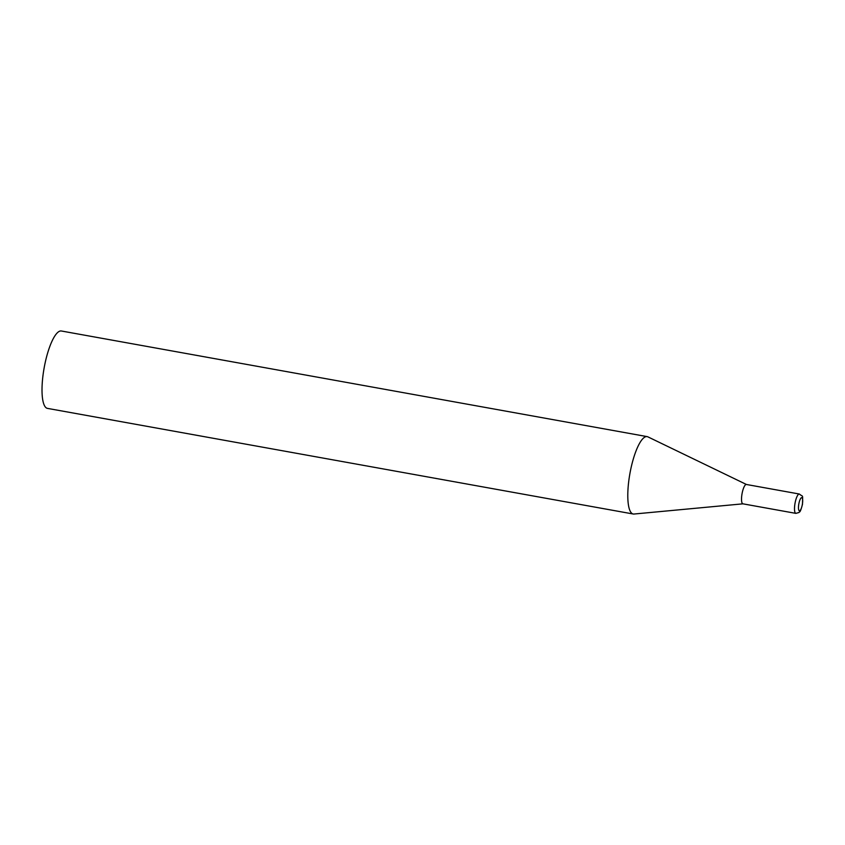 <?xml version="1.0" encoding="UTF-8"?>
<svg xmlns="http://www.w3.org/2000/svg" width="845" height="845" viewBox="0 0 845 845"><rect width="100%" height="100%" fill="white"/><g stroke="black" fill="none" stroke-linecap="round" stroke-linejoin="round"><path stroke-width="1.27" d="M742.966 503.831L633.982 514.035A39.314 10.415 -79.8 0 1 633.708 514.045A39.314 10.415 -79.8 0 1 633.211 514.003A39.314 10.415 -79.8 0 1 629.768 474.383A39.314 10.415 -79.8 0 1 646.668 436.58A39.314 10.415 -79.8 0 1 647.164 436.622A39.314 10.415 -79.8 0 1 647.904 436.865L746.452 484.491M633.211 514.003L47.426 408.378A39.314 10.415 -79.8 0 1 43.993 368.758A39.314 10.415 -79.8 0 1 60.882 330.955A39.314 10.415 -79.8 0 1 61.379 330.997L647.164 436.622M742.998 503.831A9.834 2.609 -79.8 0 1 742.871 503.821A9.834 2.609 -79.8 0 1 741.973 494.145A9.834 2.609 -79.8 0 1 746.241 484.46A9.834 2.609 -79.8 0 1 746.357 484.47L799.338 494.019A9.834 2.609 100.2 0 0 794.955 503.694A9.834 2.609 100.2 0 0 795.853 513.369L798.969 512.503C799.412 511.193 799.888 514.351 802.496 504.222C802.655 493.332 803.31 497.504 799.338 494.019M798.778 504.233A6.686 1.774 100.2 0 0 799.476 510.824A6.686 1.774 100.2 0 0 802.38 504.233A6.686 1.774 100.2 0 0 801.683 497.652A6.686 1.774 100.2 0 0 798.778 504.233M742.871 503.821L795.853 513.369"/></g></svg>

